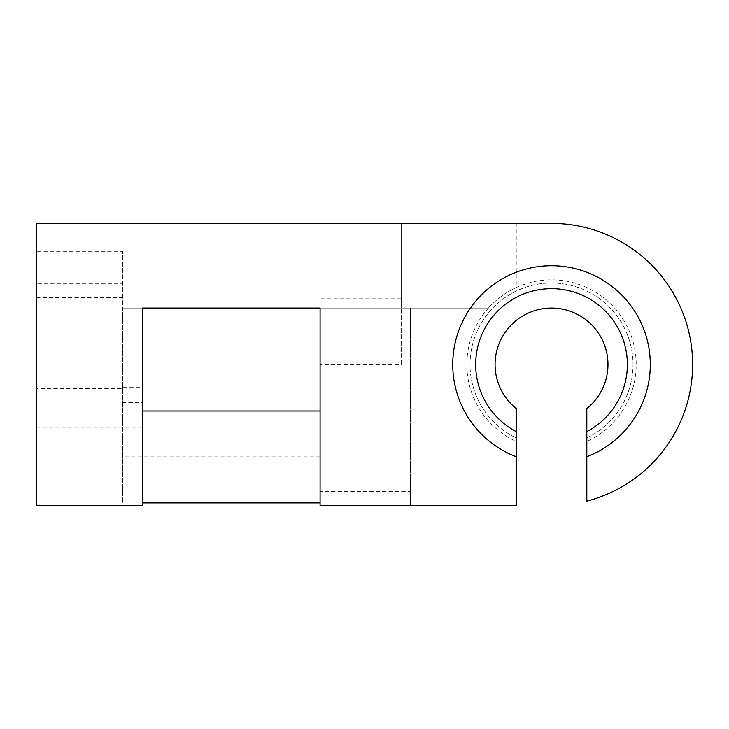 <?xml version="1.0" encoding="UTF-8"?>
<svg xmlns="http://www.w3.org/2000/svg" width="729" height="729" viewBox="0 0 729 729"><rect width="100%" height="100%" fill="white"/><g stroke="black" fill="none" stroke-linecap="round" stroke-linejoin="round"><path stroke-width="0.55" stroke-dasharray="3.65 2.73" d="M36.45 297.468L36.45 388.639L122.527 388.639L122.527 297.468L36.45 297.468L36.45 283.362L122.527 283.362L36.45 283.362L36.45 223.384L320.086 223.384L320.086 502.901L320.086 308.057L401.232 308.057L401.232 364.5L320.086 364.5L320.086 223.384L401.232 223.384L401.232 308.057L320.086 308.057M122.527 297.468L122.527 251.305L36.45 251.305M36.45 388.639L36.45 418.173L122.527 418.173L122.527 388.639M36.45 418.173L36.45 505.616L142.283 505.616L142.283 402.599L122.527 402.599L122.527 308.057L122.527 502.901L122.527 251.305M122.527 418.173L122.527 402.599M36.45 428.005L142.283 428.005M142.283 308.057L122.527 308.057L142.283 308.057L142.283 387.181L122.527 387.181M142.283 387.181L142.283 402.599M516.241 456.764L516.241 437.965L516.241 456.764M586.799 437.965A81.493 81.493 0 0 0 615.249 313.716A81.493 81.493 0 0 0 487.783 313.716A81.493 81.493 0 0 0 516.241 437.965A81.493 81.493 0 0 1 487.783 313.716A81.493 81.493 0 0 1 615.249 313.716A81.493 81.493 0 0 1 586.799 437.965L586.799 456.764L586.799 437.965M320.086 505.616L320.086 491.501L410.4 491.501L410.4 505.616L320.086 505.616M488.412 308.057A84.664 84.664 0 0 1 516.241 287.527C505.561 292.466 496.285 299.309 488.412 308.057L401.232 308.057L410.4 308.057L410.4 505.616L516.241 505.616L516.241 441.473A84.664 84.664 0 0 1 488.412 308.057L410.4 308.057L410.4 491.501M320.086 364.5L320.086 491.501M516.241 223.384L551.516 223.384A141.116 141.116 0 0 1 586.799 501.133L586.799 441.473A84.664 84.664 0 0 0 628.489 329.226A84.664 84.664 0 0 0 516.241 287.527L516.241 223.384L401.232 223.384L401.232 364.5M142.283 411.01L122.527 411.01M142.283 502.901L320.086 502.901M320.086 456.864L122.527 456.864M586.799 441.473L586.799 408.559A56.443 56.443 0 0 0 592.868 326.082A56.443 56.443 0 0 0 510.163 326.082A56.443 56.443 0 0 0 516.241 408.559L516.241 441.473M401.232 298.772L320.086 298.772"/><path stroke-width="1.09" d="M320.086 308.057L320.086 505.616L516.241 505.616L516.241 408.559A56.443 56.443 0 0 1 510.163 326.082A56.443 56.443 0 0 1 592.868 326.082A56.443 56.443 0 0 1 586.799 408.559L586.799 501.133A141.116 141.116 0 0 0 551.516 223.384L36.45 223.384L36.45 505.616L142.283 505.616L142.283 308.057L320.086 308.057L142.283 308.057M320.086 411.01L142.283 411.01M320.086 502.901L142.283 502.901M586.799 431.641A75.852 75.852 0 0 0 610.264 316.523A75.852 75.852 0 0 0 492.768 316.523A75.852 75.852 0 0 0 516.241 431.641M586.799 456.764A98.779 98.779 0 0 0 630.43 305.087A98.779 98.779 0 0 0 472.602 305.087A98.779 98.779 0 0 0 516.241 456.764"/></g></svg>
